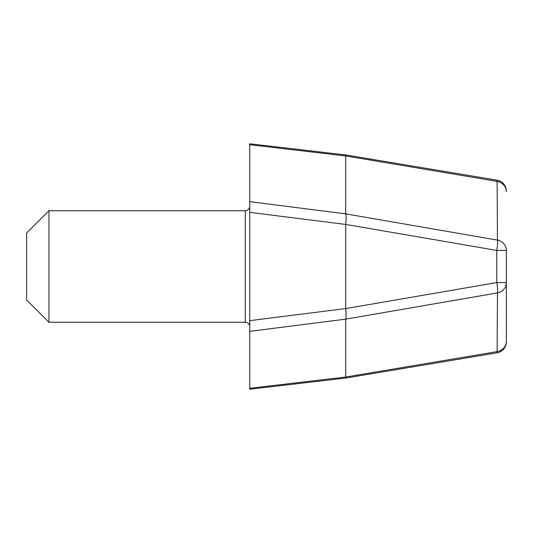<?xml version="1.0" encoding="UTF-8"?>
<svg xmlns="http://www.w3.org/2000/svg" width="533" height="533" viewBox="0 0 533 533"><rect width="100%" height="100%" fill="white"/><g stroke="black" fill="none" stroke-linecap="round" stroke-linejoin="round"><path stroke-width="0.8" d="M345.704 319.147L345.704 378.057L345.704 377.044L497.109 351.62L497.029 352.839L345.704 378.057L249.764 389.217L249.764 388.277L345.704 377.044L497.109 351.62L497.489 292.897L345.704 319.147L249.764 331.346L249.764 201.654L345.704 213.853L497.489 240.103L497.109 181.38A11.153 10.547 180 0 1 506.35 191.767L506.35 191.167A11.153 11.153 0 0 0 497.029 180.161L497.109 181.38L345.704 155.956L249.764 144.723L249.764 143.783L345.704 154.943L278.812 147.161M249.764 320.646L345.71 308.574L496.803 282.583A11.153 1.586 80.2 0 1 497.489 292.897A11.153 10.54 0 0 0 506.35 282.583L496.803 282.583L496.803 250.417A11.153 1.586 99.8 0 0 497.489 240.103A11.153 10.54 0 0 1 506.35 250.417L506.35 341.833A11.153 11.153 0 0 1 497.029 352.839L406.233 367.97M345.704 213.853L345.704 154.943L497.029 180.161M506.35 250.417L496.803 250.417L345.71 224.426L249.764 212.354M345.71 224.426C346.237 219.316 346.243 215.805 345.717 213.893M249.764 201.654L249.764 144.723M345.704 308.487L345.704 224.513M345.717 319.107C346.243 317.215 346.237 313.704 345.71 308.574M314.736 380.669L249.764 388.277L249.764 331.346M249.764 389.217L316.655 381.435M280.738 148.347L345.704 155.962L345.704 154.943M48.963 210.722L26.65 233.034L26.65 299.966L48.963 322.278L48.963 210.722L245.307 210.722L245.307 322.278L48.963 322.278M497.109 351.62A11.153 10.547 0 0 0 506.35 341.233M345.704 155.956L497.109 181.38M245.307 322.278C247.992 322.518 249.477 324.004 249.764 326.742M245.307 210.722C247.992 210.482 249.477 208.996 249.764 206.258"/></g></svg>
